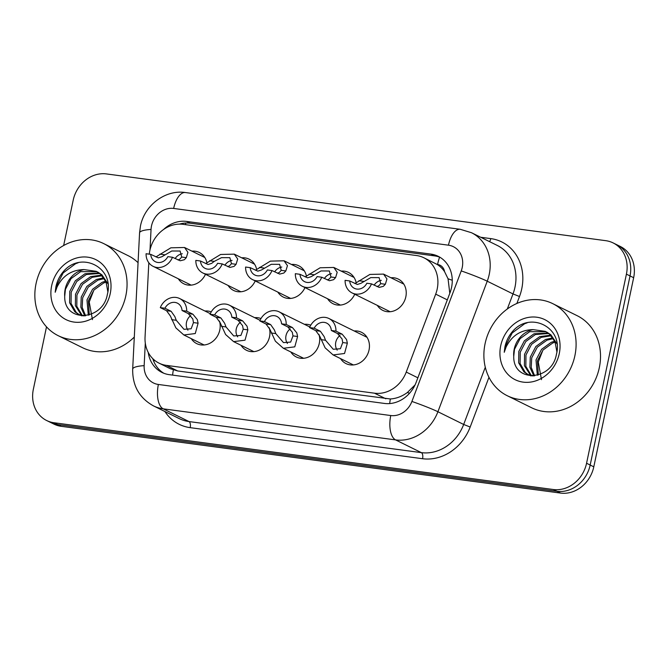 <?xml version="1.0" encoding="UTF-8"?>
<svg xmlns="http://www.w3.org/2000/svg" width="667" height="667" viewBox="0 0 667 667"><rect width="100%" height="100%" fill="white"/><g stroke="black" fill="none" stroke-linecap="round" stroke-linejoin="round"><path stroke-width="1" d="M219.46 321.077A17.459 15.216 116.3 0 1 219.785 330.04A17.459 15.216 116.3 0 1 196.79 343.655A17.459 15.216 116.3 0 1 191.279 338.644M269.21 327.73A17.459 15.216 116.3 0 1 269.543 336.693A17.459 15.216 116.3 0 1 246.54 350.308A17.459 15.216 116.3 0 1 241.029 345.298M318.959 334.384A17.459 15.216 116.3 0 1 319.293 343.347A17.459 15.216 116.3 0 1 296.298 356.962A17.459 15.216 116.3 0 1 290.787 351.951M354.185 330.974A17.459 15.216 116.3 0 1 361.514 332.299A17.459 15.216 116.3 0 1 369.043 350A17.459 15.216 116.3 0 1 346.048 363.615A17.459 15.216 116.3 0 1 340.537 358.604M205.478 274.279A17.459 15.216 116.3 0 1 183.825 283.8A17.459 15.216 116.3 0 1 178.314 278.781M255.228 280.932A17.459 15.216 116.3 0 1 233.575 290.445A17.459 15.216 116.3 0 1 228.072 285.434M304.986 287.585A17.459 15.216 116.3 0 1 283.333 297.098A17.459 15.216 116.3 0 1 277.822 292.088M354.736 294.239A17.459 15.216 116.3 0 1 333.083 303.752A17.459 15.216 116.3 0 1 327.58 298.741M390.97 277.764A17.459 15.216 116.3 0 1 398.299 279.089A17.459 15.216 116.3 0 1 405.836 296.79A17.459 15.216 116.3 0 1 382.841 310.405A17.459 15.216 116.3 0 1 377.33 305.394M148.808 262.748L145.047 337.152A30.815 26.847 -63.7 0 0 159.029 363.14A30.815 26.847 -63.7 0 0 166.375 365.374L374.512 393.197A30.815 26.847 -63.7 0 0 406.245 372.069L435.693 294.139A30.815 26.847 -63.7 0 0 437.193 289.011A30.815 26.847 -63.7 0 0 423.895 257.779A30.815 26.847 -63.7 0 0 416.542 255.544L183.075 224.329A30.815 26.847 -63.7 0 0 149.283 254.16M449.8 293.313L448.049 278.773L444.564 271.652A10.272 8.946 -63.7 0 0 437.569 264.474A30.815 14.507 -82.4 0 1 439.603 257.145M437.569 264.474L437.102 264.415A30.815 26.847 116.3 0 1 444.564 271.652M159.029 363.14L170.343 368.726L177.714 370.969L390.362 398.974C396.331 398.574 402.009 396.415 407.387 392.496L415.057 384.917M437.102 264.415L423.895 257.779M304.427 324.32A17.459 15.216 116.3 0 1 310.739 325.196M254.677 317.667A17.459 15.216 116.3 0 1 260.989 318.551M204.919 311.014A17.459 15.216 116.3 0 1 211.239 311.898M341.221 271.11A17.459 15.216 116.3 0 1 348.549 272.444A17.459 15.216 116.3 0 1 356.178 282.891M291.462 264.457A17.459 15.216 116.3 0 1 298.791 265.791A17.459 15.216 116.3 0 1 306.428 276.238M241.712 257.812A17.459 15.216 116.3 0 1 249.041 259.138A17.459 15.216 116.3 0 1 256.67 269.585M191.963 251.159A17.459 15.216 116.3 0 1 199.291 252.485A17.459 15.216 116.3 0 1 206.92 262.931M63.648 245.506L73.203 200.175A30.815 26.847 116.3 0 1 106.437 173.92L605.769 240.679A30.815 26.847 116.3 0 1 613.115 242.913A30.815 26.847 116.3 0 1 626.413 274.145L586.568 463.248A30.815 26.847 116.3 0 1 553.327 489.511L54.002 422.745L57.62 424.537A30.815 26.847 116.3 0 1 50.267 422.303A30.815 26.847 116.3 0 0 57.62 424.537L556.945 491.296L57.62 424.537L61.231 426.321A30.815 26.847 116.3 0 1 53.885 424.087L46.648 420.518A30.815 26.847 116.3 0 1 33.35 389.286L46.507 326.855M586.568 463.248L590.178 465.041A30.815 26.847 116.3 0 1 556.945 491.296A30.815 26.847 116.3 0 0 590.178 465.041L630.032 275.93L590.178 465.041L593.797 466.825A30.815 26.847 116.3 0 1 560.563 493.08L61.231 426.321M613.115 242.913L616.733 244.697A30.815 26.847 116.3 0 1 630.032 275.93A30.815 26.847 116.3 0 0 616.733 244.697L620.352 246.482A30.815 26.847 116.3 0 1 633.65 277.714L593.797 466.825M148.224 352.418A30.815 26.847 -63.7 0 0 161.956 372.436A30.815 26.847 -63.7 0 0 169.31 374.671L384.434 403.435A30.815 26.847 -63.7 0 0 416.166 382.308L450.033 292.688A30.815 26.847 -63.7 0 0 451.534 287.552A30.815 26.847 -63.7 0 0 438.236 256.328A30.815 26.847 -63.7 0 0 430.89 254.094L186.618 221.436A30.815 26.847 -63.7 0 0 163.573 229.49M179.431 224.12A30.815 26.847 116.3 0 1 190.237 223.22L434.5 255.878A30.815 26.847 116.3 0 1 440.012 257.295M54.002 422.745A30.815 26.847 116.3 0 1 46.648 420.518M163.799 373.253A30.815 26.847 116.3 0 1 152.818 358.696M377.005 286.593L378.864 285.734L380.724 283.65L379.114 277.639L370.794 277.597L360.905 283.333L357.329 284.467L349.725 280.965A10.272 8.946 -63.7 0 0 354.377 288.327A10.272 8.946 -63.7 0 0 366.858 283.25L371.494 283.875L379.223 287.394L383.358 286.335L385.343 284.267L386.952 278.939L383.55 274.104L403.81 284.109M381.316 280.348A10.272 8.946 -63.7 0 0 374.145 285.184M354.944 283.542L369.877 274.429L383.55 274.104M349.725 280.965L345.097 280.34A15.408 13.423 -63.7 0 0 352.101 292.938A15.408 13.423 -63.7 0 0 371.494 283.875M314.199 328.197L320.393 331.257L324.12 336.543L325.521 340.245L333.225 349.258L340.412 348.741L342.738 342.546L342.079 338.944L337.527 333.55L331.332 330.49A10.272 8.946 -63.7 0 0 326.68 323.12A10.272 8.946 -63.7 0 0 314.199 328.197L309.563 327.58L315.766 330.64L319.626 335.943L325.121 347.832L333.116 354.936L353.377 364.941M339.987 335.509A10.272 8.946 -63.7 0 0 335.759 342.288A10.272 8.946 -63.7 0 0 337.202 350.133M309.563 327.58A15.408 13.423 -63.7 0 1 328.956 318.518A15.408 13.423 -63.7 0 1 335.96 331.107L342.163 334.167L346.565 339.545L347.357 343.163L344.531 353.493L333.116 354.936M335.96 331.107L331.332 330.49M327.255 279.94L329.114 279.081L330.974 276.997L329.356 270.985L321.044 270.944L311.155 276.68L307.579 277.814L299.975 274.312A10.272 8.946 -63.7 0 0 304.619 281.682A10.272 8.946 -63.7 0 0 317.108 276.597L321.744 277.222L329.465 280.74L333.608 279.681L335.584 277.614L337.194 272.286L333.8 267.45L354.06 277.455M331.557 273.695A10.272 8.946 -63.7 0 0 324.395 278.531M305.194 276.888L320.127 267.775L333.8 267.45M299.975 274.312L295.339 273.687A15.408 13.423 -63.7 0 0 302.351 286.285A15.408 13.423 -63.7 0 0 321.744 277.222M277.497 273.287L279.365 272.428L281.216 270.343L279.606 264.332L271.286 264.299L261.397 270.027L257.829 271.161L250.217 267.659A10.272 8.946 -63.7 0 0 254.869 275.029A10.272 8.946 -63.7 0 0 267.359 269.952L271.986 270.569L279.715 274.087L283.85 273.036L285.835 270.96L287.444 265.633L284.05 260.797L304.302 270.802M281.808 267.042A10.272 8.946 -63.7 0 0 274.646 271.878M255.436 270.235L270.368 261.122L284.05 260.797M250.217 267.659L245.589 267.042A15.408 13.423 -63.7 0 0 252.593 279.631A15.408 13.423 -63.7 0 0 271.986 270.569M227.747 266.642L229.606 265.783L231.466 263.69L229.848 257.679L221.536 257.645L214.249 261.389L211.647 263.382L208.071 264.516L200.467 261.005A10.272 8.946 -63.7 0 0 205.119 268.376A10.272 8.946 -63.7 0 0 217.6 263.298L222.236 263.915L229.957 267.434L234.1 266.383L236.085 264.307L237.694 258.979L234.292 254.144L254.552 264.149M232.058 260.388A10.272 8.946 -63.7 0 0 224.887 265.224M205.686 263.582L220.619 254.469L234.292 254.144M200.467 261.005L195.84 260.388A15.408 13.423 -63.7 0 0 202.843 272.978A15.408 13.423 -63.7 0 0 222.236 263.915M177.989 259.988L179.857 259.13L181.707 257.037L180.098 251.025L171.786 250.992L161.889 256.728L158.321 257.862L150.717 254.352A10.272 8.946 -63.7 0 0 155.361 261.722A10.272 8.946 -63.7 0 0 167.851 256.645L172.478 257.262L180.207 260.78L184.342 259.73L186.326 257.654L187.936 252.326L184.542 247.49L204.794 257.495M182.299 253.735A10.272 8.946 -63.7 0 0 175.138 258.571M155.928 256.928L170.86 247.816L184.542 247.49M150.717 254.352L146.081 253.735A15.408 13.423 -63.7 0 0 153.085 266.325A15.408 13.423 -63.7 0 0 172.478 257.262M264.44 321.544L270.644 324.604L274.362 329.89L275.771 333.592L283.475 342.613L290.654 342.088L292.98 335.893L292.321 332.291L287.777 326.897L281.574 323.837A10.272 8.946 -63.7 0 0 276.93 316.466A10.272 8.946 -63.7 0 0 264.44 321.544L259.813 320.927L266.008 323.987L269.877 329.29L275.363 341.179L283.367 348.282L303.627 358.287M290.237 328.856A10.272 8.946 -63.7 0 0 286.001 335.643A10.272 8.946 -63.7 0 0 287.452 343.48M259.813 320.927A15.408 13.423 -63.7 0 1 279.198 311.864A15.408 13.423 -63.7 0 1 286.21 324.454L292.413 327.522L296.815 332.891L297.599 336.51L294.781 346.84L283.367 348.282M286.21 324.454L281.574 323.837M214.691 314.891L220.894 317.959L224.612 323.237L226.013 326.938L233.717 335.96L240.904 335.434L243.23 329.24L242.571 325.638L238.027 320.243L231.824 317.184A10.272 8.946 -63.7 0 0 227.172 309.813A10.272 8.946 -63.7 0 0 214.691 314.891L210.055 314.274L216.258 317.334L220.118 322.636L225.613 334.526L233.617 341.629L253.869 351.634M240.487 322.211A10.272 8.946 -63.7 0 0 236.251 328.989A10.272 8.946 -63.7 0 0 237.702 336.835M210.055 314.274A15.408 13.423 -63.7 0 1 229.448 305.211A15.408 13.423 -63.7 0 1 236.452 317.8L242.655 320.869L247.065 326.238L247.849 329.857L245.022 340.187L233.617 341.629M236.452 317.8L231.824 317.184M164.932 308.237L171.136 311.306L174.854 316.583L176.263 320.285L183.967 329.306L191.146 328.781L193.472 322.586L192.821 318.984L188.269 313.598L182.066 310.53A10.272 8.946 -63.7 0 0 177.422 303.16A10.272 8.946 -63.7 0 0 164.932 308.237L160.305 307.62L166.508 310.68L170.368 315.983L175.863 327.872L183.859 334.984L204.119 344.981M190.729 315.558A10.272 8.946 -63.7 0 0 186.493 322.336A10.272 8.946 -63.7 0 0 187.944 330.182M160.305 307.62A15.408 13.423 -63.7 0 1 179.698 298.558A15.408 13.423 -63.7 0 1 186.702 311.155L192.905 314.215L197.307 319.585L198.091 323.203L195.273 333.542L183.859 334.984M186.702 311.155L182.066 310.53M485.084 343.672A51.351 44.739 116.3 0 1 552.726 303.635A51.351 44.739 116.3 0 1 574.896 355.678A51.351 44.739 116.3 0 1 507.253 395.723A51.351 44.739 116.3 0 1 485.084 343.672M552.726 303.635L577.138 315.683A51.351 44.739 116.3 0 1 599.308 367.734A51.351 44.739 116.3 0 1 531.666 407.779L507.253 395.723M541.487 379.656L538.261 362.048L542.921 350.15M548.741 333.508L535.451 334.517L525.804 341.521L520.235 352.168L520.102 363.548L525.321 372.536L528.381 374.754M529.089 375.129L531.082 375.946M548.091 333.016L534.009 333.808L524.37 340.812L518.801 351.459L518.668 362.84L523.887 371.827L527.655 374.42L532.908 375.963M551.184 335.776L541.187 337.352L531.541 344.355L525.971 355.002L525.846 366.383L531.466 375.729M550.6 335.159L539.753 336.643L530.107 343.647L524.537 354.294L524.412 365.674L530.665 375.546M553.343 338.619L546.932 340.187L537.285 347.19L531.716 357.837L531.224 367.434L534.651 375.821M552.835 337.852L545.498 339.478L535.851 346.481L530.282 357.128L529.881 367.284L533.842 375.905M555.169 342.163L552.668 343.021L543.03 350.025L537.46 360.672L538.319 375.004M554.752 341.196L551.234 342.313L541.587 349.316L536.018 359.963L537.335 375.288M556.987 343.872L550.967 334.867L546.782 332.074M546.056 331.732L529.706 331.682L520.06 338.686L514.49 349.333L513.74 356.353C513.09 383.25 552.101 380.982 556.428 354.252C563.64 327.881 531.024 310.947 513.156 330.757C508.988 335.401 506.245 340.754 504.927 346.832L504.244 352.293L506.061 347.123C511.697 335.734 520.685 329.898 533.05 329.615A23.22 20.227 116.3 0 0 514.207 349.191A23.22 20.227 116.3 0 0 513.74 356.353M556.887 351.801L555.052 341.871L549.533 334.159L545.348 331.366L533.05 329.615M559.271 353.593A33.492 29.173 116.3 0 1 523.153 382.133A33.492 29.173 116.3 0 1 500.709 345.764A33.492 29.173 116.3 0 1 536.827 317.225A33.492 29.173 116.3 0 1 559.271 353.593M527.155 322.828L524.637 323.745L512.206 332.95L505.086 346.915L504.244 352.293M36.051 283.633A51.351 44.739 116.3 0 1 103.693 243.597A51.351 44.739 116.3 0 1 125.855 295.648A51.351 44.739 116.3 0 1 58.212 335.684A51.351 44.739 116.3 0 1 36.051 283.633M103.693 243.597L128.106 255.653A51.351 44.739 116.3 0 1 138.061 262.681M92.446 319.618L89.228 302.018L93.88 290.112M99.708 273.47L86.41 274.479L76.763 281.482L71.194 292.129L71.069 303.51L76.28 312.506L79.34 314.716M80.048 315.091L82.041 315.908M99.058 272.978L84.976 273.77L75.329 280.774L69.76 291.421L69.626 302.801L74.846 311.797L78.614 314.382L83.875 315.925M102.143 275.738L92.154 277.314L82.508 284.317L76.938 294.964L76.805 306.345L82.425 315.691M101.559 275.121L90.712 276.605L81.074 283.608L75.504 294.255L75.371 305.636L81.624 315.508M104.31 278.581L97.891 280.148L88.244 287.152L82.675 297.807L82.183 307.395L85.618 315.783M103.794 277.814L96.457 279.44L86.81 286.443L81.241 297.098L80.849 307.245L84.809 315.866M106.128 282.124L103.635 282.983L93.989 289.987L88.419 300.642L89.278 314.974M105.711 281.166L102.201 282.274L92.555 289.278L86.985 299.933L88.302 315.258M107.946 283.834L101.926 274.829L97.741 272.036M97.015 271.694L80.665 271.644L71.019 278.648L65.449 289.295L64.707 296.315C64.049 323.212 103.068 320.944 107.395 294.214C114.599 267.842 81.983 250.917 64.124 270.719C59.947 275.363 57.204 280.724 55.886 286.802L55.203 292.254L57.029 287.085C62.656 275.696 71.652 269.86 84.009 269.576A23.22 20.227 116.3 0 0 65.174 289.161A23.22 20.227 116.3 0 0 64.707 296.315M107.854 291.771L106.011 281.833L100.492 274.12L96.306 271.327L84.009 269.576M110.238 293.555A33.492 29.173 116.3 0 1 74.112 322.094A33.492 29.173 116.3 0 1 51.667 285.726A33.492 29.173 116.3 0 1 87.794 257.187A33.492 29.173 116.3 0 1 110.238 293.555M134.3 337.06A51.351 44.739 116.3 0 1 82.625 347.74L58.212 335.684M78.114 262.79L75.596 263.707L63.165 272.92L56.053 286.877L55.203 292.254M447.315 299.883L435.693 294.139M389.686 403.568A30.815 14.507 -82.4 0 1 390.362 398.974M407.387 392.496A30.815 1.684 20.7 0 1 409.53 393.272M172.603 375.112A30.815 14.507 -82.4 0 1 173.337 369.96M448.049 278.773A30.815 1.684 20.7 0 1 452.259 280.282M153.61 360.955A30.815 6.728 2.9 0 1 154.944 360.572M185.368 224.637A30.815 14.507 -82.4 0 1 185.91 223.028M417.867 377.814L406.245 372.069M385.843 398.791L374.512 393.197M177.714 370.969L166.375 365.374M633.65 277.714L626.413 274.145M560.563 493.08L553.327 489.511M434.5 255.878L430.89 254.094M145.298 343.096L144.155 365.649A20.544 17.892 -63.7 0 0 158.379 384.467L390.754 415.533A20.544 17.892 -63.7 0 0 411.906 401.451L461.231 270.91A20.544 17.892 -63.7 0 0 462.231 267.492A20.544 17.892 -63.7 0 0 448.466 245.189L173.653 208.446A20.544 17.892 -63.7 0 0 151.501 225.946A20.544 17.892 -63.7 0 0 151.042 229.44L150.017 249.817M471.502 232.725A41.087 35.793 116.3 0 1 489.236 274.362A41.087 35.793 116.3 0 1 487.235 281.199L512.998 293.93A41.087 35.793 -63.7 0 0 515.007 287.085A41.087 35.793 -63.7 0 0 497.274 245.448L471.502 232.725L460.23 229.29A20.544 9.671 97.6 0 0 448.466 245.189M460.23 229.29L185.418 192.546C165.091 189.42 144.322 205.536 140.437 226.18L139.57 232.866A20.544 4.486 2.9 0 1 151.042 229.44M480.699 237.26L490.779 238.611A5.136 2.418 -82.4 0 1 489.528 241.621M490.779 238.611A46.223 40.27 116.3 0 1 521.752 288.803A46.223 40.27 116.3 0 1 519.501 296.498L516.867 303.468M488.969 377.305L470.177 427.03A46.223 40.27 116.3 0 1 422.578 458.721L190.203 427.655A46.223 40.27 116.3 0 1 164.916 411.531M461.231 270.91A20.544 1.126 20.7 0 1 487.235 281.199L437.911 411.739L463.673 424.462L485.293 367.242M411.906 401.451A20.544 1.126 20.7 0 1 437.911 411.739A41.087 35.793 116.3 0 1 395.598 439.903L421.369 452.635A41.087 35.793 -63.7 0 0 463.673 424.462L470.177 427.03M507.312 308.979L512.998 293.93L519.501 296.498M390.754 415.533A20.544 9.671 97.6 0 0 395.598 439.903L163.223 408.838L188.994 421.561L421.369 452.635A5.136 2.418 -82.4 0 1 422.578 458.721M158.379 384.467A20.544 9.671 97.6 0 0 163.223 408.838A41.087 35.793 116.3 0 1 153.427 405.861L179.19 418.584A41.087 35.793 -63.7 0 0 188.994 421.561A5.136 2.418 -82.4 0 1 190.203 427.655M139.57 232.866L132.683 369.076A20.544 4.486 2.9 0 1 144.155 365.649M185.418 192.546A20.544 9.671 97.6 0 0 173.653 208.446M190.237 223.22L186.618 221.436M358.896 280.732L363.515 281.349M380.724 283.65L385.343 284.267M347.357 343.163L342.738 342.546M325.521 340.245L320.902 339.628M320.393 331.257L315.766 330.64M342.163 334.167L337.527 333.55M309.138 274.079L313.757 274.696M330.974 276.997L335.584 277.614M259.388 267.425L264.007 268.042M281.216 270.343L285.835 270.96M209.63 260.772L214.249 261.389M231.466 263.69L236.085 264.307M159.88 254.119L164.499 254.736M181.707 257.037L186.326 257.654M297.599 336.51L292.98 335.893M275.771 333.592L271.152 332.975M270.644 324.604L266.008 323.987M292.413 327.522L287.777 326.897M247.849 329.857L243.23 329.24M226.013 326.938L221.394 326.321M220.894 317.959L216.258 317.334M242.655 320.869L238.027 320.243M198.091 323.203L193.472 322.586M176.263 320.285L171.644 319.668M171.136 311.306L166.508 310.68M192.905 314.215L188.269 313.598M132.683 369.076C132.4 385.726 139.311 397.982 153.427 405.861M352.101 292.938L390.17 311.731M328.956 318.518L367.017 337.31M302.351 286.285L340.412 305.077M252.593 279.631L290.662 298.424M202.843 272.978L240.904 291.779M153.085 266.325L191.154 285.126M279.198 311.864L309.822 326.98M229.448 305.211L260.063 320.327M179.698 298.558L210.313 313.682"/></g></svg>
